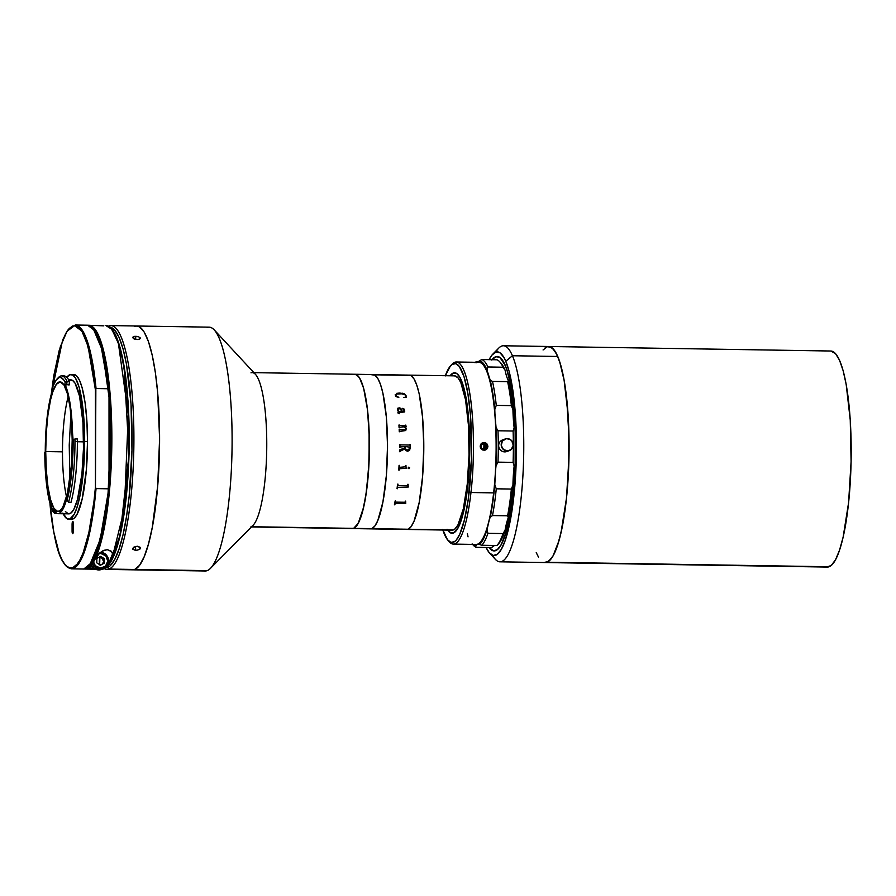 <?xml version="1.0" encoding="UTF-8"?>
<svg xmlns="http://www.w3.org/2000/svg" width="896" height="896" viewBox="0 0 896 896"><rect width="100%" height="100%" fill="white"/><g stroke="black" fill="none" stroke-linecap="round" stroke-linejoin="round"><path stroke-width="1.34" d="M495.835 352.072A108.035 22.03 90.9 0 1 503.406 345.766A108.035 22.03 90.9 0 1 512.434 355.746L505.77 361.256L503.944 357.504L500.058 352.822L496.003 352.016L491.926 355.118L489.104 359.654A101.864 20.765 90.9 0 1 492.912 354.01A101.864 20.765 90.9 0 1 505.77 361.256L512.434 355.746A108.035 22.03 90.9 0 1 522.827 477.176A108.035 22.03 90.9 0 1 499.946 561.814L827.378 567.067A108.035 22.03 -89.1 0 0 829.102 566.754L547.008 562.24A108.035 22.03 90.9 0 1 545.272 562.542A108.035 22.03 -89.1 0 0 568.154 477.904A108.035 22.03 -89.1 0 0 557.76 356.474A108.035 22.03 -89.1 0 0 548.733 346.494A108.035 22.03 90.9 0 1 569.083 450.632A108.035 22.03 90.9 0 1 547.008 562.24L544.835 562.509M549.17 346.528L553.414 349.082L557.413 355.701L561.019 366.106L564.077 379.915L568.142 415.486L568.994 457.005L566.485 498.142L561.019 532.638L557.413 545.698L553.414 555.24L551.309 558.589L547.008 562.24L829.102 566.754A108.035 22.03 -89.1 0 0 851.178 455.157A108.035 22.03 -89.1 0 0 830.838 351.019L503.406 345.766M538.552 557.144L536.592 553.347M544.835 348.118L547.008 346.797A108.035 22.03 90.9 0 1 548.733 346.494M826.941 567.034L831.275 565.443L835.52 559.765L839.518 550.211L843.125 537.163L848.59 502.667L851.099 461.53L850.248 420.011L846.182 384.429L843.125 370.63L839.518 360.214L835.52 353.606L830.816 351.019M505.31 365.456A97.227 19.824 90.9 0 1 514.674 474.746A97.227 19.824 90.9 0 1 494.077 550.917A97.227 19.824 90.9 0 1 489.003 547.534L493.349 550.838L497.235 549.741L501.077 544.947L506.397 531.283L511.974 502.958L514.562 476.504L515.39 457.621L515.458 438.603L514.136 411.365L511.224 387.789L508.514 375.11L505.31 365.456L499.856 357.403L495.981 356.642L492.016 359.699A97.227 19.824 90.9 0 1 497.19 356.474A97.227 19.824 90.9 0 1 505.31 365.456M489.72 553.246A101.864 20.765 90.9 0 1 486.102 547.478L489.238 552.709L493.237 555.464L497.314 554.31L501.334 549.293L505.131 540.602L508.57 528.562L513.834 496.44L516.331 457.811L515.67 418.555L511.963 384.653L509.13 371.37L505.77 361.256A101.864 20.765 90.9 0 1 514.842 486.035A101.864 20.765 90.9 0 1 489.72 553.246L495.398 559.373A108.035 22.03 -89.1 0 0 522.043 488.096A108.035 22.03 -89.1 0 0 512.434 355.746L557.76 356.474L512.434 355.746A108.035 22.03 -89.1 0 0 498.781 348.062L492.912 354.01M536.245 552.563L538.194 556.539M544.454 562.453L548.789 561.232L553.045 555.912L558.958 540.725L562.352 526.366L566.306 499.856L568.03 479.864L569.027 437.741L566.664 398.182L564.323 381.282L559.597 361.39L555.811 352.498L551.69 347.536L547.389 346.674L543.066 349.966M499.946 561.814A108.035 22.03 90.9 0 1 492.576 555.274M408.016 375.346L374.226 374.808L408.016 375.346A77.168 15.736 90.9 0 1 409.248 375.133A77.168 15.736 90.9 0 1 423.786 449.523A77.168 15.736 90.9 0 1 408.016 529.234A77.168 15.736 90.9 0 1 406.773 529.446L452.099 530.174A77.168 15.736 -89.1 0 0 453.331 529.962L371.75 528.651A77.168 15.736 90.9 0 1 370.518 528.864A77.168 15.736 -89.1 0 0 371.75 528.651L353.629 528.36A77.168 15.736 90.9 0 1 352.386 528.573A77.168 15.736 -89.1 0 0 353.629 528.36L371.75 528.651A77.168 15.736 -89.1 0 0 387.52 448.941A77.168 15.736 -89.1 0 0 372.994 374.55A77.168 15.736 90.9 0 1 387.52 448.941A77.168 15.736 90.9 0 1 371.75 528.651L374.83 526.042L377.798 520.576L382.917 502.018L386.333 475.798L387.531 445.917L386.333 416.909L382.917 393.21L380.52 384.518L377.798 378.414L374.83 375.122L372.982 374.55M251.406 526.96L406.773 529.446A77.168 15.736 -89.1 0 0 408.016 529.234L371.75 528.651L374.83 526.042L377.798 520.576L382.917 502.018L386.333 475.798L387.531 445.917L386.333 416.909L382.917 393.21L380.52 384.518L377.798 378.414L374.83 375.122L371.75 374.774A77.168 15.736 90.9 0 1 372.994 374.55L354.861 374.259A77.168 15.736 90.9 0 0 353.629 374.483L355.174 374.282L358.21 376.107L361.066 380.834L363.642 388.27L367.539 410.043L369.331 438.11L368.726 468.205L365.826 495.746L362.398 512.176L359.666 520.285L356.709 525.75L353.629 528.36L251.642 526.725L353.629 528.36A77.168 15.736 -89.1 0 0 369.398 448.65A77.168 15.736 -89.1 0 0 354.861 374.259A77.168 15.736 90.9 0 1 369.398 448.65A77.168 15.736 90.9 0 1 353.629 528.36L358.21 523.365L363.642 507.214L366.744 489.35L369.107 460.746L369.107 430.73L367.539 410.043L363.642 388.27L359.666 378.123L356.709 374.83L354.85 374.259L253.882 372.646M447.608 530.107A80.259 16.363 90.9 0 0 452.054 533.266L452.054 533.266A80.259 16.363 90.9 0 0 467.544 487.805A80.259 16.363 90.9 0 0 454.619 372.77A80.259 16.363 90.9 0 0 450.083 375.782L453.331 373.005A80.259 16.363 90.9 0 1 454.619 372.77A80.259 16.363 90.9 0 1 469.739 450.128A80.259 16.363 90.9 0 1 453.331 533.042L453.331 533.042A80.259 16.363 90.9 0 1 452.054 533.266A80.259 16.363 90.9 0 1 447.608 530.107L451.192 533.142L454.406 532.47L457.587 528.752L462 517.787L464.554 507.304L467.544 487.805L469.739 449.613L468.059 412.216L464.162 388.886L460.107 377.642L457.061 373.722L453.869 372.848L450.083 375.782A80.259 16.363 90.9 0 1 453.331 373.005L456.534 373.363L459.614 376.779L462.459 383.141L466.021 397.6L469.437 431.491L469.437 462.717L466.984 492.464L464.946 505.333L461.07 520.744L458.102 527.845L453.331 533.042L450.139 532.672L447.059 529.256M395.55 503.261L395.438 503.283A77.168 15.736 90.9 0 1 395.416 503.261A77.168 15.736 -89.1 0 0 395.416 503.283L395.08 503.686A77.168 15.736 90.9 0 1 394.856 504.795L394.419 504.784A77.168 15.736 -89.1 0 0 395.158 500.965L395.606 500.965A77.168 15.736 90.9 0 1 395.382 502.118L405.082 502.264A77.168 15.736 -89.1 0 0 405.294 501.122L405.731 501.133A77.168 15.736 90.9 0 1 405.63 501.693L405.765 503.317A77.168 15.736 90.9 0 1 405.742 503.418L395.494 503.25M406.47 529.435L453.331 529.962A77.168 15.736 -89.1 0 0 469.101 450.24A77.168 15.736 -89.1 0 0 454.574 375.861L372.994 374.55M451.786 530.152L454.888 529.021L457.912 524.966L463.344 508.816L467.253 484.176L469.045 454.787L468.44 425.141L465.539 399.728L460.779 382.435L457.912 377.709L454.563 375.861M495.634 550.637L495.634 550.637A97.227 19.824 90.9 0 1 494.077 550.917A97.227 19.824 90.9 0 1 489.003 547.534L493.685 550.894L497.582 549.461L501.413 544.342L505.008 535.752L511.011 509.555L513.173 492.957L515.144 465.45L515.144 427.616L513.173 401.554L511.011 386.546L506.688 369.029L503.25 361.334L499.52 357.19L495.634 356.754A97.227 19.824 90.9 0 1 497.19 356.474A97.227 19.824 90.9 0 1 515.502 450.206A97.227 19.824 90.9 0 1 495.634 550.637M492.016 359.699A97.227 19.824 90.9 0 1 495.634 356.754L491.758 360.035M483.941 445.088L483.795 448.874M207.178 327.51A121.923 24.864 90.9 0 1 214.267 329.918A121.923 24.864 90.9 0 1 232.03 449.467A121.923 24.864 90.9 0 1 210.437 568.389A121.923 24.864 90.9 0 1 207.178 570.64A121.923 24.864 -89.1 0 0 232.086 444.685A121.923 24.864 -89.1 0 0 209.126 327.163L136.618 325.998A121.923 24.864 90.9 0 1 159.578 443.531A121.923 24.864 90.9 0 1 134.658 569.475A121.923 24.864 -89.1 0 0 159.578 443.531A121.923 24.864 -89.1 0 0 136.618 325.998A121.923 24.864 90.9 0 0 134.658 326.346L137.099 326.032L139.518 326.894L144.2 332.091L148.512 341.746L152.286 355.477L155.389 372.758L157.696 392.93L159.589 438.749L157.696 485.968L152.286 527.397L148.512 543.906L144.2 556.718L139.518 565.354L134.658 569.475L207.178 570.64L134.658 569.475A121.923 24.864 90.9 0 1 132.709 569.822L205.218 570.987A121.923 24.864 -89.1 0 0 207.178 570.64A121.923 24.864 90.9 0 1 203.28 570.573M107.027 569.408L132.709 569.822A121.923 24.864 -89.1 0 0 134.658 569.475L108.976 569.061A121.923 24.864 90.9 0 1 107.027 569.408A121.923 24.864 90.9 0 1 104.07 568.49A121.923 24.864 -89.1 0 0 108.976 569.061L107.464 567.504A120.378 24.55 90.9 0 1 106.098 567.818M210.437 568.389L253.053 525.291A77.168 15.736 -89.1 0 0 266.717 450.027A77.168 15.736 -89.1 0 0 255.472 374.36L214.267 329.918M250.992 372.837A77.168 15.736 90.9 0 1 252.224 372.613A77.168 15.736 90.9 0 1 266.75 447.003A77.168 15.736 90.9 0 1 250.992 526.714M71.971 454.474A78.714 16.05 90.9 0 1 72.218 439.342L71.971 454.474M69.877 479.45L69.227 445.032L70.918 414.31M494.278 545.462A46.301 9.442 -89.1 0 0 493.651 546.246L491.322 547.568L476.213 547.322L475.518 545.955A46.301 9.442 90.9 0 1 477.512 544.197L478.99 544.219L477.512 544.197A46.301 9.442 90.9 0 1 478.251 544.062A46.301 9.442 90.9 0 1 479.494 544.499L481.824 545.261L496.933 545.507A94.147 19.197 -89.1 0 0 503.048 533.568L487.939 533.322A94.147 19.197 90.9 0 1 481.824 545.261L496.933 545.507L497.627 544.779M476.213 361.592L478.867 361.637L476.213 361.592L475.518 362.32M497.246 545.194L498.12 544.32A92.602 18.883 -89.1 0 0 505.098 530.197L503.048 533.568L487.939 533.322L486.965 529.906A92.602 18.883 90.9 0 1 479.494 544.499L481.824 545.261A94.147 19.197 -89.1 0 0 487.939 533.322L486.965 529.906A46.301 9.442 90.9 0 1 490.19 517.339L492.486 515.57A94.147 19.197 -89.1 0 0 496.261 488.813A94.147 19.197 90.9 0 1 492.486 515.57L507.595 515.816A94.147 19.197 -89.1 0 0 511.37 489.048L496.261 488.813L494.805 484.646A46.301 9.442 90.9 0 1 496.037 465.763L497.997 462.146A94.147 19.197 -89.1 0 0 497.997 430.774A94.147 19.197 90.9 0 1 497.997 462.146L513.106 462.381A94.147 19.197 -89.1 0 0 513.106 431.021L497.997 430.774L496.037 427.448A46.301 9.442 90.9 0 1 494.805 409.461L496.261 405.384L511.37 405.63L512.938 409.752A92.602 18.883 -89.1 0 0 508.312 380.453L507.595 381.64L492.486 381.394L490.19 380.162A46.301 9.442 90.9 0 1 486.965 369.947L487.939 366.979L503.048 367.226A94.147 19.197 90.9 0 0 499.598 361.67A94.147 19.197 90.9 0 0 496.933 359.778L481.824 359.531A94.147 19.197 90.9 0 1 487.939 366.979L503.048 367.226A94.147 19.197 -89.1 0 0 496.933 359.778L481.824 359.531L479.494 360.853A92.602 18.883 90.9 0 1 486.965 369.947L487.939 366.979A94.147 19.197 -89.1 0 0 481.824 359.531L479.494 360.853A46.301 9.442 90.9 0 1 478.05 362.342M476.504 362.723L479.494 360.853L483.358 363.451L486.965 369.947L490.19 380.162L492.486 381.394A94.147 19.197 90.9 0 1 496.261 405.384A94.147 19.197 -89.1 0 0 492.486 381.394L507.595 381.64A94.147 19.197 90.9 0 1 511.37 405.63A94.147 19.197 -89.1 0 0 507.595 381.64L508.312 380.453A46.301 9.442 -89.1 0 1 505.098 370.238L503.048 367.226L505.098 370.238A92.602 18.883 -89.1 0 0 501.021 363.205L499.598 361.67M493.651 546.246L491.322 547.568L476.213 547.322L475.518 545.955L477.512 544.197L479.494 544.499L481.454 542.27L486.965 529.906L491.579 510.003L494.805 484.646L496.339 456.12L496.037 427.448L493.909 401.206L490.19 380.162A92.602 18.883 90.9 0 1 494.805 409.461L496.261 405.384L511.37 405.63L512.938 409.752A46.301 9.442 -89.1 0 0 514.158 427.739L513.106 431.021L497.997 430.774L496.037 427.448A92.602 18.883 90.9 0 1 496.037 465.763L497.997 462.146L513.106 462.381L514.158 466.054A46.301 9.442 -89.1 0 0 512.938 484.938L511.37 489.048L496.261 488.813L494.805 484.646A92.602 18.883 90.9 0 1 490.19 517.339L492.486 515.57L507.595 515.816L508.312 517.63A92.602 18.883 -89.1 0 0 512.938 484.938L511.37 489.048A94.147 19.197 90.9 0 1 507.595 515.816L508.312 517.63A46.301 9.442 -89.1 0 0 505.098 530.197L503.048 533.568A94.147 19.197 90.9 0 1 496.933 545.507M472.125 543.906L473.547 545.429A94.147 19.197 -89.1 0 0 476.213 547.322A94.147 19.197 90.9 0 1 472.842 544.6M467.298 533.512A46.301 9.442 90.9 0 1 468.048 536.861M475.518 545.955A92.602 18.883 90.9 0 1 472.618 544.398L475.518 545.955M505.098 439.018L502.566 439.947A6.171 6.026 69.8 0 0 505.546 451.842L508.077 450.912A6.171 6.026 -110.2 0 1 505.098 439.018A6.171 6.026 -110.2 0 1 506.374 438.704L509.835 439.298L511.728 440.776L513.251 445.245L511.258 449.456L505.546 451.842A6.171 6.026 69.8 0 0 506.822 451.528L509.354 450.61A6.171 6.026 -110.2 0 1 508.077 450.912L503.597 449.669L501.245 445.581L502.387 441.034L506.374 438.704A6.171 6.026 -110.2 0 1 509.354 450.61M408.016 529.234L411.096 526.624L414.053 521.158L419.171 502.6L422.598 476.381L423.797 446.499L422.598 417.491L419.171 393.792L416.786 385.101L414.053 378.986L411.096 375.704L409.237 375.133A77.168 15.736 -89.1 0 1 423.786 449.523A77.168 15.736 -89.1 0 1 408.016 529.234M396.536 393.389L400.064 392.952L396.536 393.389M401.979 393.142L403.85 393.624L401.979 393.142M404.421 393.893L406.022 395.472L404.421 393.893M406.134 396.11L406.034 396.682M406.437 397.466L403.67 397.522M405.194 396.906L405.686 396.021L405.194 396.906M395.707 395.685L398.821 397.443L395.707 395.685M398.821 397.421L395.662 395.483L398.821 397.421L396.01 396.592L395.181 394.789M405.686 396.021L404.869 394.688L401.822 393.826L397.174 393.96L395.662 394.946M397.488 409.965L397.936 408.128L399.75 407.859L401.453 409.237L402.371 411.824L403.413 411.813L404.197 410.054L402.315 408.442L404.208 409.102L404.522 411.958L398.552 412.563L399.616 413.448A77.168 15.736 90.9 0 1 399.638 413.717L398.104 413.168L398.552 411.757L397.488 409.965M404.219 426.81L399.504 427.28A77.168 15.736 90.9 0 1 399.515 427.594L399.078 427.582A77.168 15.736 -89.1 0 0 398.933 425.029L399.37 425.04A77.168 15.736 90.9 0 1 399.392 425.342L405.429 425.656A77.168 15.736 -89.1 0 0 405.395 425.141L405.832 425.141A77.168 15.736 90.9 0 1 405.866 425.578L406.224 426.72A77.168 15.736 90.9 0 1 406.224 426.843L404.846 426.821L406.157 428.702L405.675 430.539L399.694 431.446A77.168 15.736 90.9 0 1 399.706 431.749L399.269 431.749A77.168 15.736 -89.1 0 0 399.157 429.15L399.594 429.162A77.168 15.736 90.9 0 1 399.605 429.464L405.317 429.867L405.586 428.299L404.219 426.81M407.882 451.226L405.81 450.621L404.902 448.907L399.952 451.338A77.168 15.736 90.9 0 1 399.952 451.707L399.504 451.696A77.168 15.736 -89.1 0 0 399.526 449.971L404.835 447.843A77.168 15.736 -89.1 0 0 404.835 446.544L399.986 447.003A77.168 15.736 90.9 0 1 399.986 447.362L399.549 447.35A77.168 15.736 -89.1 0 0 399.549 444.506L399.986 444.517A77.168 15.736 90.9 0 1 399.986 444.875L409.685 445.032A77.168 15.736 -89.1 0 0 409.685 444.674L410.122 444.685A77.168 15.736 90.9 0 1 410.122 448.258L409.55 450.386L407.602 451.226M409.64 467.813L408.979 468.754L408.038 468.104L408.755 467.163L409.64 467.813M399.874 467.298L405.451 466.816A77.168 15.736 -89.1 0 0 405.518 465.472L405.955 465.483A77.168 15.736 90.9 0 1 405.922 466.122L406.258 468.16A77.168 15.736 90.9 0 1 406.246 468.283L399.302 468.742A77.168 15.736 90.9 0 1 399.224 470.075L398.787 470.064A77.168 15.736 -89.1 0 0 399.056 465.371L399.493 465.371A77.168 15.736 90.9 0 1 399.426 466.715L399.874 467.298M408.139 484.322A77.168 15.736 90.9 0 1 408.072 484.994L408.285 486.92A77.168 15.736 90.9 0 1 408.274 487.032L397.634 487.39A77.168 15.736 90.9 0 1 397.477 488.723L397.029 488.712A77.168 15.736 -89.1 0 0 397.566 484.154L398.003 484.165A77.168 15.736 90.9 0 1 397.858 485.531L407.557 485.666A77.168 15.736 -89.1 0 0 407.702 484.322L408.139 484.322A77.134 15.725 -89.1 0 1 408.061 484.982L408.139 486.438M400.478 446.466L404.835 446.544M399.941 451.707A77.134 15.725 -89.1 0 0 399.952 451.338L400.064 450.957M399.986 447.362A77.134 15.725 -89.1 0 0 399.986 447.003L400.064 446.667M400.086 445.278L399.986 444.875A77.134 15.725 -89.1 0 0 399.974 444.517M409.539 450.386L410.11 448.258A77.134 15.725 -89.1 0 0 410.11 444.685M407.926 450.005L405.877 449.478L405.272 447.877A77.134 15.725 -89.1 0 0 405.272 446.544L405.272 446.544A77.168 15.736 90.9 0 1 405.272 447.877L405.888 449.478L407.926 450.005M405.35 425.925L399.381 425.354A77.134 15.725 -89.1 0 0 399.37 425.051L398.933 425.04M406.224 426.843A77.134 15.725 -89.1 0 0 406.213 426.731L405.854 425.589A77.134 15.725 -89.1 0 0 405.832 425.152L405.395 425.152M406.101 429.856L404.858 426.832M399.706 431.749A77.134 15.725 -89.1 0 0 399.694 431.458L399.918 430.942M404.802 430.069L399.605 429.475A77.134 15.725 -89.1 0 0 399.594 429.173L399.157 429.162M406.134 467.914L405.922 466.11A77.134 15.725 -89.1 0 0 405.955 465.483M399.213 470.064A77.134 15.725 -89.1 0 0 399.302 468.742L399.717 468.182M399.661 467.253L399.414 466.715A77.134 15.725 -89.1 0 0 399.493 465.371M397.029 488.701L397.466 488.712A77.134 15.725 -89.1 0 0 397.634 487.379L408.274 487.021A77.134 15.725 -89.1 0 0 408.285 486.898M397.902 485.901L397.846 485.52A77.134 15.725 -89.1 0 0 398.003 484.165M405.574 502.51L405.63 501.67A77.134 15.725 -89.1 0 0 405.731 501.133M394.419 504.762L394.856 504.773A77.134 15.725 -89.1 0 0 395.08 503.664L405.742 503.395A77.134 15.725 -89.1 0 0 405.754 503.306M395.416 502.432L395.382 502.107A77.134 15.725 -89.1 0 0 395.595 500.965M397.891 409.55L398.989 411.768L401.934 411.813L400.389 408.979L398.698 408.688L397.891 409.55M408.363 449.915L409.685 447.821A77.168 15.736 -89.1 0 0 409.685 447.16L405.272 446.544M404.118 411.544L402.371 411.835L400.445 408.195L397.69 408.397M404.723 411.286L404.208 409.125L402.371 408.363M399.638 413.717A77.134 15.725 -89.1 0 0 399.605 413.47L398.44 412.63M398.306 411.51L397.914 412.395M401.789 411.32L398.989 411.779L398.026 409.114M453.387 544.085L476.045 544.454A91.056 18.57 -89.1 0 0 493.64 492.878L470.971 492.52A91.056 18.57 90.9 0 1 453.387 544.085A91.056 18.57 90.9 0 1 448.84 541.195M484.926 450.128L481.97 449.59L480.189 446.32L481.018 443.934L484.03 442.534L487.054 444.035L487.894 446.432L486.102 449.658L483.134 450.106A3.864 3.763 -110.2 0 1 482.698 442.758L482.451 442.848M483.134 442.624L484.926 442.658A3.864 3.763 -110.2 0 1 485.352 450.005L485.206 450.061M448.134 540.501L449.557 542.035A91.056 18.57 -89.1 0 0 470.971 492.52L469.19 491.826A89.51 18.256 90.9 0 1 448.134 540.501A89.51 18.256 90.9 0 1 442.848 530.029M470.971 492.52A91.056 18.57 -89.1 0 0 470.333 396.894A91.056 18.57 -89.1 0 0 452.413 363.933L450.934 365.411A89.51 18.256 90.9 0 1 468.552 397.824A89.51 18.256 90.9 0 1 469.19 491.826L470.971 492.52L493.64 492.878A91.056 18.57 -89.1 0 0 478.968 362.354L456.31 361.995A91.056 18.57 90.9 0 1 470.971 492.52M445.323 375.715A89.51 18.256 90.9 0 1 450.934 365.411M445.245 375.939L450.352 366.05L452.144 364.392L455.728 363.653L459.222 366.341L463.994 376.555L467.858 393.355L470.467 415.285L471.486 458.002L468.216 499.542L464.475 519.736L459.782 534.184L456.322 539.986L454.53 541.643L450.946 542.382L447.451 539.694L442.669 529.48M451.674 364.75A91.056 18.57 90.9 0 1 456.31 361.995M483.258 449.21L485.632 447.888L484.87 448.168L484.725 445.502L485.486 445.222L485.632 447.888L483.448 449.31L485.632 447.888L485.486 445.222L483.146 443.979L480.962 445.413L481.107 448.078L483.448 449.31M481.678 443.218L484.523 443.094L486.64 445.054L486.808 447.955L484.221 450.33M483.146 443.979L485.486 445.222L482.574 444.36M135.856 550.57L135.352 546.459L135.856 550.57L132.798 549.214L133.784 547.176L137.222 546.213L140.302 547.658L139.776 549.326L135.856 550.57L132.798 549.214L133.325 547.546L137.222 546.213L140.067 547.266L139.776 549.326L135.856 550.57M108.416 326.166A121.923 24.864 90.9 0 1 108.976 325.931A121.923 24.864 -89.1 0 0 108.416 326.166M138.622 339.494L134.366 339.046L132.798 337.198L134.467 336.358L138.734 336.773L140.302 338.587L137.95 339.584L133.784 338.778L132.798 337.198L135.856 336.269L135.509 339.405L135.856 336.269L138.734 336.773L140.302 338.587L138.622 339.494M109.883 327.141L114.61 329.986L119.067 337.355L123.088 348.958L126.493 364.347L131.029 403.984L131.97 450.24L129.181 496.082L126.493 516.634L123.088 534.52L119.067 549.069L114.61 559.709L109.883 566.037L107.464 567.504L108.976 569.061L134.658 569.475L139.518 565.354L144.2 556.718L148.512 543.906L152.286 527.397L157.696 485.968L159.589 438.749L157.696 392.93L155.389 372.758L152.286 355.477L148.512 341.746L144.2 332.091L139.518 326.894L136.595 325.998M109.95 327.152A120.378 24.55 90.9 0 1 132.048 444.517A120.378 24.55 90.9 0 1 107.464 567.504L105.056 567.806M108.976 569.061A121.923 24.864 -89.1 0 0 133.907 438.346A121.923 24.864 -89.1 0 0 108.976 325.931A121.923 24.864 90.9 0 1 110.936 325.584A121.923 24.864 90.9 0 1 133.896 443.117A121.923 24.864 90.9 0 1 108.976 569.061M140.302 547.658L140.325 548.498M132.776 337.826L132.798 337.198M140.325 337.949L140.302 338.587M132.798 549.214L132.776 548.386M68.163 396.738A64.826 13.216 -89.1 0 0 62.485 451.83L45.718 451.562A64.826 13.216 90.9 0 1 60.01 381.886A64.826 13.216 90.9 0 1 72.229 441.829L71.658 423.282L69.989 406.739L67.379 393.646L64.042 385.123L60.267 381.898L56.381 384.261L52.718 391.989L50.557 399.829L47.947 414.837L46.29 432.6L45.718 451.562L46.29 470.12L47.947 486.651L50.557 499.744L53.894 508.267L57.669 511.493L60.267 510.541L62.821 507.136L67.379 493.573L71.221 466.928L72.229 441.829A64.826 13.216 90.9 0 1 57.938 511.515A64.826 13.216 90.9 0 1 45.718 451.562L62.485 451.83A64.826 13.216 -89.1 0 0 66.55 496.933M57.893 513.666A66.987 13.653 90.9 0 1 53.11 509.219L56.56 513.318L58.352 513.643L60.166 512.792L63.694 507.651L66.886 498.277L67.155 500.102L66.886 498.277A66.987 13.653 90.9 0 1 57.893 513.666L68.779 513.845A66.987 13.653 -89.1 0 0 83.541 441.84L77.381 441.739L83.541 441.84A66.987 13.653 -89.1 0 0 70.918 379.893L68.678 379.859M57.848 378.235A70.84 14.448 90.9 0 1 61.611 375.894A70.84 14.448 90.9 0 1 67.054 381.371L69.474 381.416L69.115 384.966L64.904 384.328A66.987 13.653 90.9 0 1 72.666 440.877L74.166 439.365L73.136 440.619A69.294 14.134 90.9 0 1 67.155 500.102L68.578 502.298L70.997 502.342A70.84 14.448 -89.1 0 0 77.381 441.437L74.973 441.403A70.84 14.448 90.9 0 1 68.578 502.298A70.84 14.448 -89.1 0 0 74.973 441.403A70.84 14.448 -89.1 0 0 74.962 438.939L72.666 440.877L74.962 438.939A70.84 14.448 90.9 0 1 74.973 441.403L77.381 441.437A70.84 14.448 -89.1 0 0 77.381 438.984L74.962 438.939L77.381 438.984M69.115 384.966L64.904 384.328L65.117 382.189L63.65 379.77L60.558 377.451L58.968 377.608L55.821 380.498L52.819 386.714L53.032 388.685L49.851 400.232L47.376 415.408L45.27 451.73A66.987 13.653 90.9 0 0 45.27 452.099L45.371 471.184L48.205 495.578L52.92 511.392L53.11 509.219L52.92 511.392L54.589 513.408L54.734 511.762L54.589 513.408L56.829 513.442L54.589 513.408L52.92 511.392A69.294 14.134 90.9 0 1 44.8 452.234L45.27 452.099A66.987 13.653 90.9 0 1 45.27 451.73A66.987 13.653 90.9 0 1 53.032 388.685L52.819 386.714A69.294 14.134 90.9 0 1 57.12 378.885A69.294 14.134 90.9 0 1 65.117 382.189L69.474 381.416A70.84 14.448 -89.1 0 0 64.03 375.928L61.611 375.894M62.866 513.083L66.965 518.717L69.843 519.042L74.144 514.36L76.821 507.954L80.315 494.066L82.152 482.451L84.582 448.538L83.518 414.232L79.24 387.632L75.51 378.112L72.733 375.032L69.843 374.696L66.83 377.328A72.386 14.762 90.9 0 1 71.008 374.494A72.386 14.762 90.9 0 1 84.65 441.437L87.517 441.482A72.386 14.762 -89.1 0 0 73.875 374.539L77.011 376.275L79.699 380.71L82.107 387.677L85.03 402.304L86.878 420.762L87.517 441.482L84.65 441.437A72.386 14.762 90.9 0 1 68.69 519.243A72.386 14.762 90.9 0 1 63.179 513.755M77.65 563.651L78.176 564.379M89.275 566.138L101.954 535.304L108.987 487.95L99.602 544.398L89.275 566.138M109.077 390.634L111.115 435.333L110.757 458.774L109.01 487.738L99.557 543.133L92.176 562.15L83.754 569.038A121.923 24.864 -89.1 0 0 108.438 488.813L96.051 488.611L95.446 487.088C92.814 521.606 83.978 564.435 72.722 567.874C61.466 572.701 52.629 536.368 49.997 503.776L50.098 504.638M107.363 375.413L105.258 362.051M102.749 350.47L99.893 340.917M96.757 333.581L93.397 328.619M89.891 565.51L93.397 560.448M96.757 553.022L102.749 531.731L107.363 503.395M109.043 487.301L109.01 389.838M51.195 394.587L62.619 340.021L67.592 330.243L75.275 325.013A121.923 24.864 90.9 0 1 96.051 388.55L88.603 345.274L82.51 330.534L75.275 325.013L87.662 325.214L94.898 330.736L100.99 345.464L108.438 388.752A121.923 24.864 -89.1 0 0 87.662 325.214C100.722 329.179 104.787 354.234 109.021 389.928M108.976 389.592L103.242 352.498L93.083 328.283L101.696 346.606L108.976 389.592M96.051 388.55L108.438 388.752L96.051 388.55M49.997 503.776L53.782 532L59.147 553.134L62.283 560.47L65.632 565.432L69.138 567.918L72.722 567.874L76.294 565.286L79.8 560.235L83.16 552.81L89.152 531.518L93.766 503.171L95.446 487.088L95.446 390.062L93.766 375.2L91.661 361.838L86.296 340.693L83.16 333.357L79.8 328.395L76.294 325.92L72.722 325.965L69.138 328.541L65.632 333.603L59.147 350.672L53.782 375.749L51.218 394.486L60.222 347.021L67.032 331.285L74.592 325.629L81.894 331.173L88.043 346.17L95.446 390.062L95.85 388.629L95.446 487.088L96.051 488.611A121.923 24.864 90.9 0 1 71.366 568.837L79.789 561.96L87.17 542.942L96.051 488.611L108.438 488.813L109.01 487.738M65.957 565.768L71.366 568.837C58.307 564.883 54.242 539.818 50.008 504.134M72.083 530.858L73.338 530.88L72.083 530.858L72.083 524.709A3.091 0.627 90.9 0 1 72.766 521.382A3.091 0.627 90.9 0 1 73.349 524.238L73.349 530.398A3.091 0.627 90.9 0 1 72.666 533.714A3.091 0.627 90.9 0 1 72.083 530.858L72.598 533.691L73.304 531.597L72.722 521.394L72.083 524.709L73.349 524.731L72.083 524.709L72.083 530.858M71.266 519.277L74.166 518.213L77.011 514.405L82.107 499.262L86.397 469.515L87.517 441.482A72.386 14.762 -89.1 0 1 71.557 519.288L68.69 519.243M65.374 511.627L68.51 513.822L71.187 512.837L73.819 509.32L77.459 499.61L81.928 473.917L83.485 448.414L82.958 422.677L79.531 396.088L75.085 383.242L72.52 380.386L69.843 380.083L68.51 380.901M66.696 384.933L67.054 381.371L66.696 384.933M70.997 502.342L68.578 502.298L67.155 500.102L71.602 473.424L73.136 440.619L70.526 406.571L68.062 393.411L64.904 384.328L65.117 382.189L67.054 381.371A70.84 14.448 -89.1 0 0 58.587 377.395L57.12 378.885M88.29 325.259A121.923 24.864 90.9 0 1 88.872 325.237A121.923 24.864 90.9 0 1 111.675 423.438A121.923 24.864 90.9 0 1 94.752 559.675L99.87 552.854L102.917 550.794L107.307 549.696L110.891 550.928L112.437 553.067L112.616 557.379L111.675 559.955A121.923 24.864 -89.1 0 0 128.587 423.707A121.923 24.864 -89.1 0 0 105.795 325.506L111.81 329.302L118.418 343.448L128.285 414.411L124.365 508.939L111.675 559.955L108.685 561.053L111.675 559.955A121.923 24.864 90.9 0 1 107.15 566.686L106.49 566.675M92.042 566.44L90.238 566.418A121.923 24.864 90.9 0 1 88.021 568.187L93.856 568.277L90.922 564.357M107.15 565.846L107.15 566.686A121.923 24.864 90.9 0 1 104.944 568.456L104.171 568.445L104.944 568.456A121.923 24.864 -89.1 0 0 107.15 566.686L111.675 559.955L112.806 554.546L111.586 551.611L107.307 549.696L104.093 550.29M107.397 566.429L120.042 535.741L129.035 454.496L123.995 365.803L117.734 340.402L111.216 328.574M103.163 569.094L101.931 569.33A121.923 24.864 -89.1 0 0 102.738 569.274L102.122 569.262L102.738 569.274M103.835 325.853L88.267 325.259M111.541 328.933L115.987 336.123L121.789 354.581L126.146 380.811L128.05 401.554L129.08 424.01L128.89 459.066L126.65 493.147L124.118 513.901M122.562 523.398L118.966 540.165M116.95 547.288L112.594 558.667L107.934 565.891M87.461 567.795L93.856 568.277L95.29 569.139L85.814 568.994A121.923 24.864 90.9 0 1 84.963 569.061L95.312 569.15L98.448 569.934A8.49 8.288 69.8 0 0 101.618 569.442L103.275 568.837A8.49 8.288 -110.2 0 1 100.106 569.318L98.448 569.934L100.106 569.318A8.49 8.288 69.8 0 0 108.55 559.597A8.49 8.288 69.8 0 0 101.64 552.53M93.419 328.642L97.854 335.832L101.864 347.189L105.291 362.275L108.013 380.531M108.528 492.856L102.715 531.888L98.818 546.997L94.472 558.376M92.165 562.52L89.813 565.6M84.829 335.787L84.638 337.254M87.416 567.56L88.021 568.187A121.923 24.864 -89.1 0 0 90.238 566.418A121.923 24.864 -89.1 0 0 94.752 559.675L107.442 508.659L111.362 414.142L101.506 343.179L94.886 329.022L88.872 325.237M104.104 550.278L98.392 554.31L90.238 566.418M100.632 552.418A8.49 8.288 -110.2 0 1 103.275 568.837C111.72 566.294 109.39 552.261 100.61 552.406L100.8 553.482A7.336 7.157 -110.2 0 1 107.755 561.109A7.336 7.157 -110.2 0 1 100.374 568.086L100.106 569.318L100.374 568.086L95.368 565.712L93.509 561.882M100.598 552.406L100.598 552.406A8.49 8.288 -110.2 0 0 100.419 552.406L100.8 553.482L105.806 555.845L107.755 561.109L105.515 566.171L100.374 568.086A7.336 7.157 -110.2 0 1 93.52 561.949M99.31 561.243L99.658 564.928L99.882 557.234L99.31 561.243M99.658 564.928C101.954 564.805 103.253 563.584 103.544 561.254L101.752 557.838L100.005 556.718L101.752 557.838L97.978 557.67L99.882 557.234L103.611 559.037L103.477 563.472L104.294 563.17L104.429 558.734L103.611 559.037L104.429 558.734L100.71 556.338L96.88 558.387L96.746 562.822L100.464 565.219L104.294 563.17L104.429 558.734L100.71 556.338L96.88 558.387L96.746 562.822M92.646 568.266L91.28 568.758L92.646 568.266M102.883 563.304A4.626 4.514 -110.2 0 1 102.413 564.178M98.034 553.907L100.8 553.482M92.243 562.598A8.49 8.288 69.8 0 0 100.106 569.318A8.49 8.288 -110.2 0 1 92.512 563.562M91.302 565.219A8.49 8.288 69.8 0 0 98.448 569.934L101.651 569.43M102.39 564.211L103.107 562.576M475.899 361.906L475.026 362.779M136.618 325.998L110.936 325.584M71.008 374.494L73.875 374.539M109.021 487.637C107.027 510.07 104.003 528.64 99.938 543.346C97.339 552.597 94.506 559.418 91.426 563.819C89.029 567.269 86.464 569.016 83.754 569.038L71.366 568.837M105.246 568.378C114.654 561.366 121.643 537.768 126.213 497.571C130.323 456.725 130.267 417.514 126.056 379.971C124.13 364.09 121.531 351.378 118.283 341.824C114.733 331.262 110.566 325.83 105.795 325.506M102.838 569.262L101.886 569.33M84.358 569.016L95.469 569.229M97.776 552.608L96.835 552.955M93.61 568.277L92.781 568.579"/></g></svg>
